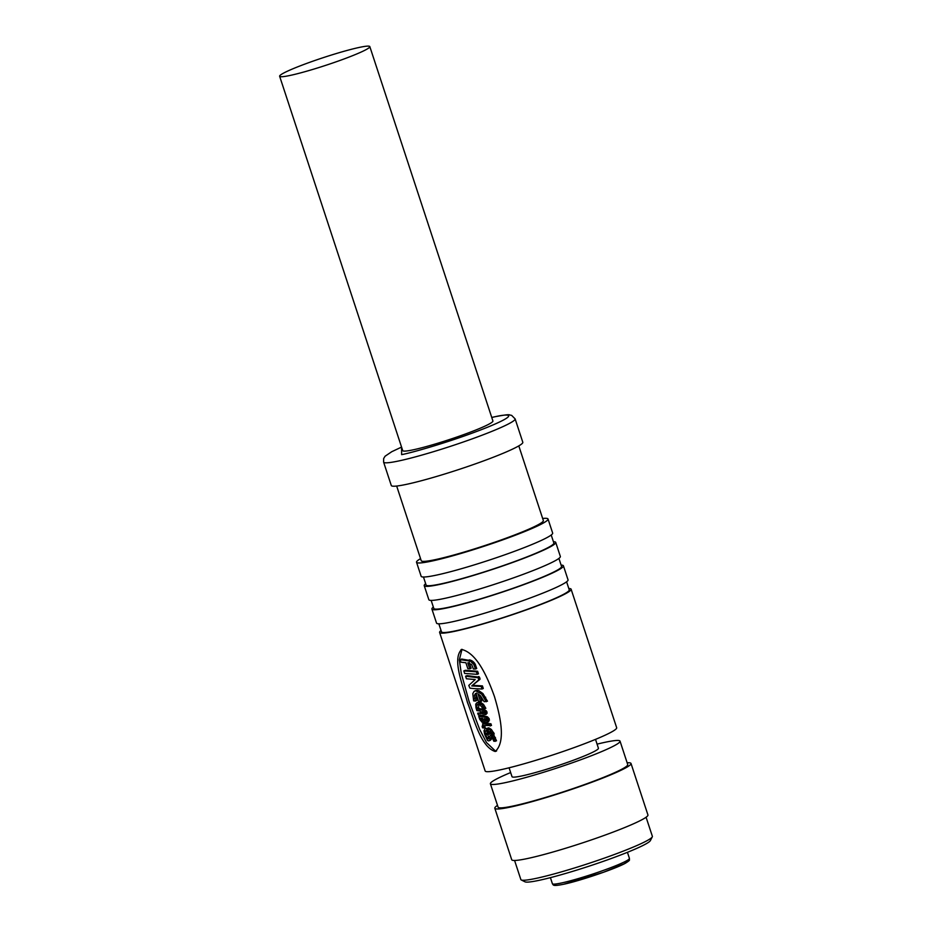 <?xml version="1.0" encoding="UTF-8"?>
<svg xmlns="http://www.w3.org/2000/svg" width="932" height="932" viewBox="0 0 932 932"><rect width="100%" height="100%" fill="white"/><g stroke="black" fill="none" stroke-linecap="round" stroke-linejoin="round"><path stroke-width="1.4" d="M461.655 649.441C477.615 653.32 488.088 678.915 494.438 696.507C499.703 714.25 506.565 741.336 495.207 751.495C480.865 746.951 474.272 719.784 467.433 702.379C462.656 684.449 451.927 658.936 461.643 649.441L461.06 649.627M495.789 751.308L496.628 750.912M290.621 75.329A47.462 4.043 161.8 0 1 279.635 76.249A47.462 4.043 161.8 0 1 308.387 62.794A47.462 4.043 161.8 0 1 358.832 47.52A47.462 4.043 161.8 0 1 369.818 46.6A47.462 4.043 161.8 0 1 341.065 60.056A47.462 4.043 161.8 0 1 290.621 75.329M279.635 76.249L402.729 450.634A47.462 4.043 -18.2 0 0 413.715 449.713A47.462 4.043 -18.2 0 0 464.159 434.452A47.462 4.043 -18.2 0 0 492.912 420.984L369.818 46.6M401.564 447.092L391.778 451.694L385.079 456.226L383.646 458.579L383.6 462.109L391.3 485.514A69.224 5.895 -18.2 0 0 407.307 484.174A69.224 5.895 -18.2 0 0 480.877 461.899A69.224 5.895 -18.2 0 0 522.805 442.269L515.116 418.876L511.61 415.346C508.08 415.055 512.32 413.482 494.496 416.825L491.747 417.443M396.671 486.05L421.229 560.715A64.273 5.476 -18.2 0 0 436.094 559.468A64.273 5.476 -18.2 0 0 504.41 538.789A64.273 5.476 -18.2 0 0 543.344 520.569L518.798 445.892M542.657 518.483A69.224 5.895 161.8 0 1 548.039 519.019A69.224 5.895 161.8 0 1 506.111 538.649A69.224 5.895 161.8 0 1 432.541 560.924A69.224 5.895 161.8 0 1 416.534 562.264A69.224 5.895 161.8 0 1 420.542 558.641M416.534 562.264L421.148 576.302A69.224 5.895 -18.2 0 0 437.155 574.962A69.224 5.895 -18.2 0 0 510.736 552.688A69.224 5.895 -18.2 0 0 552.653 533.057L548.039 519.019M423.466 577.013L426.099 585.04A67.244 5.732 -18.2 0 0 441.663 583.747A67.244 5.732 -18.2 0 0 513.124 562.101A67.244 5.732 -18.2 0 0 553.853 543.041L551.22 535.003M553.422 541.713A69.224 5.895 161.8 0 1 555.74 542.424A69.224 5.895 161.8 0 1 513.812 562.043A69.224 5.895 161.8 0 1 440.242 584.317A69.224 5.895 161.8 0 1 424.223 585.657A69.224 5.895 161.8 0 1 425.668 583.712M424.223 585.657L428.837 599.695A69.224 5.895 -18.2 0 0 444.855 598.356A69.224 5.895 -18.2 0 0 518.425 576.092A69.224 5.895 -18.2 0 0 560.353 556.462L555.74 542.424M431.155 600.406L433.799 608.445A67.244 5.732 -18.2 0 0 449.352 607.14A67.244 5.732 -18.2 0 0 520.825 585.506A67.244 5.732 -18.2 0 0 561.553 566.435L558.909 558.408M561.111 565.107A69.224 5.895 161.8 0 1 563.429 565.817A69.224 5.895 161.8 0 1 521.501 585.447A69.224 5.895 161.8 0 1 447.931 607.722A69.224 5.895 161.8 0 1 431.912 609.062A69.224 5.895 161.8 0 1 433.357 607.105M431.912 609.062L436.537 623.1A69.224 5.895 -18.2 0 0 452.544 621.761A69.224 5.895 -18.2 0 0 526.114 599.486A69.224 5.895 -18.2 0 0 568.042 579.855L563.429 565.817M438.844 623.811L441.488 631.838A67.244 5.732 -18.2 0 0 457.041 630.545A67.244 5.732 -18.2 0 0 528.514 608.899A67.244 5.732 -18.2 0 0 569.242 589.84L566.598 581.801M568.811 588.511A69.224 5.895 161.8 0 1 571.118 589.222A69.224 5.895 161.8 0 1 529.19 608.841A69.224 5.895 161.8 0 1 455.62 631.115A69.224 5.895 161.8 0 1 439.613 632.455A69.224 5.895 161.8 0 1 441.046 630.51M439.613 632.455L485.153 770.974A69.224 5.895 -18.2 0 0 501.171 769.646A69.224 5.895 -18.2 0 0 574.741 747.371A69.224 5.895 -18.2 0 0 616.669 727.741L571.118 589.222M509.082 767.793L512.006 776.671A45.482 3.879 -18.2 0 0 522.526 775.797A45.482 3.879 -18.2 0 0 570.873 761.153A45.482 3.879 -18.2 0 0 598.426 748.256L595.513 739.379M460.117 659.646L461.678 659.041L472.058 660.858L475.285 664.353L476.695 668.5L475.471 669.036L473.386 669.001L471.674 664.551L467.782 662.862L469.74 668.815L467.841 668.698L465.883 662.734L460.956 662.186L460.117 659.646L470.252 661.126L473.642 664.155L475.471 669.036M469.157 662.303L471.114 668.244L469.74 668.815M463.821 670.9L465.371 670.294L477.627 671.273L478.466 673.813L477.242 674.349L464.649 673.44L463.821 670.9L476.403 671.809L477.242 674.349M465.569 676.201L467.118 675.595L479.456 677.238L479.968 679.335L471.743 685.929L481.215 686.441L482.054 689.004L474.539 688.655L469.926 688.154L468.784 685.416L475.203 679.544L466.408 678.764L465.569 676.201L478.233 677.762L478.733 679.871L471.743 685.929M473.211 685.346L482.438 685.905L483.289 688.48L482.054 689.004M475.553 690.74L478.617 690.542L482.927 693.571L487.459 701.213L484.139 701.714L480.539 695.854L477.976 693.851L480.504 701.528L478.594 701.412L475.949 693.373L474.516 695.062L475.332 701.074L473.666 700.864L472.804 693.641L474.097 691.334L475.937 690.833L481.646 694.119L486.236 701.749M480.027 695.33L481.879 700.969L480.504 701.528M480.644 702.309L483.51 704.406L485.84 708.297L483.195 708.774L479.829 704.72L477.452 704.394L476.788 705.256L477.102 708.203L476.031 708.052L475.716 704.219L476.776 702.821L480.644 702.309M476.31 708.903L477.871 708.297L484.535 709.602L486.387 710.941L487.11 713.225L485.875 714.448L482.298 715.357L478.267 714.856L477.708 713.166L481.133 713.586L480.295 711.034L476.881 710.627L476.31 708.903L483.149 710.172L485.735 712.572L484.885 714.832L486.259 714.262L484.733 714.751M478.757 716.335L480.306 715.729L487.448 716.801L489.183 718.665L488.659 721.741L485.642 722.417L484.279 721.566L482.228 722.405L479.77 719.422L478.757 716.335L486.085 717.372L487.844 719.224L487.285 722.312L488.659 721.741M484.605 723.232L482.566 723.884L484.605 723.232L490.931 723.791L491.49 725.48L483.661 725.527L483.65 727.974L482.543 727.822L482.112 726.541L483.102 723.826L489.591 724.35L490.15 726.04M489.09 727.997L491.362 729.465L494.286 733.985L491.665 734.474L487.762 730.175L489.114 734.288L487.902 734.171L486.504 729.919L485.118 731.457L485.537 733.903L484.489 733.764L484.011 730.758L485.048 728.626L489.09 727.997M488.787 738.459L487.692 738.89L488.648 738.831L490.011 735.709L492.667 734.754L491.432 735.127L494.042 735.453L496.523 740.812L493.855 741.278L491.956 737.107L490.908 737.34L489.801 739.996L491.269 739.414L490.15 740.299M492.317 736.758L491.269 739.414M462.004 649.301L459.325 659.891L461.305 673.51L469.157 701.703L479.747 729.593L486.469 742.513L495.346 750.947M488.648 740.893L489.801 739.996L488.648 740.893L487.506 740.462L484.768 734.626L487.413 734.171L489.195 738.295M489.871 731.667L490.547 733.705L489.114 734.288M487.238 729.57L487.052 733.298L485.537 733.903M483.661 725.527L483.184 726.541L484.698 725.946L485.176 727.379L483.65 727.974M477.708 713.166L480.877 712.794M478.943 703.8L478.629 707.598L477.102 708.203M476.776 693.058L475.996 694.468L476.846 700.48L475.332 701.074M490.395 783.777L498.096 807.17A68.234 5.813 -18.2 0 0 513.882 805.854A68.234 5.813 -18.2 0 0 586.403 783.905A68.234 5.813 -18.2 0 0 627.725 764.555L620.036 741.15A68.234 5.813 161.8 0 1 578.702 760.5A68.234 5.813 161.8 0 1 506.181 782.461A68.234 5.813 161.8 0 1 490.395 783.777A68.234 5.813 161.8 0 1 510.654 772.558M597.074 744.144A68.234 5.813 161.8 0 1 604.251 742.466A68.234 5.813 161.8 0 1 620.036 741.15M490.011 735.709L492.69 736.024L495.195 741.371M488.554 727.822L487.121 728.405L489.987 730.036L492.946 734.544M484.384 718.607L486.749 719.655L486.562 720.751L484.745 720.331L484.384 718.607M486.562 720.751L485.49 720.797L486.877 720.226M481.995 711.314L484.384 713.12L482.357 713.726L481.995 711.314M484.162 713.283L482.788 713.726M476.776 702.821L479.223 702.879L482.147 704.976L484.5 708.856M494.81 808.254L511.726 859.735A71.694 6.105 -18.2 0 0 528.316 858.349A71.694 6.105 -18.2 0 0 604.519 835.282A71.694 6.105 -18.2 0 0 647.938 814.952L631.011 763.471A71.694 6.105 161.8 0 1 587.591 783.8A71.694 6.105 161.8 0 1 511.388 806.867A71.694 6.105 161.8 0 1 494.81 808.254A71.694 6.105 161.8 0 1 497.513 805.388M485.63 718.758L486.9 720.215M483.358 711.862L484.372 713.131M514.581 860.469L520.848 879.552A69.224 5.895 -18.2 0 0 521.244 879.948A69.224 5.895 -18.2 0 0 536.867 878.212A69.224 5.895 -18.2 0 0 607.792 856.892A69.224 5.895 -18.2 0 0 652.284 836.866A69.224 5.895 -18.2 0 0 652.365 836.307L646.086 817.236M521.244 879.948L524.972 881.812A66.254 5.639 -18.2 0 0 539.919 880.158A66.254 5.639 -18.2 0 0 607.804 859.747A66.254 5.639 -18.2 0 0 650.385 840.582L652.284 836.866M495.475 737.608L494.135 738.167M493.704 732.587L492.364 733.146M490.931 723.791L489.591 724.35M489.498 720.087L488.158 720.646M489.183 718.665L487.844 719.224M487.448 716.801L486.085 717.372M486.387 716.463L485.001 717.046M485.793 716.382L484.384 716.953M487.11 713.225L485.77 713.784M487.063 712.013L485.735 712.572M486.387 710.941L485.048 711.5M484.535 709.602L483.149 710.172M483.51 704.406L482.147 704.976M480.877 702.402L479.456 702.984M478.256 702.227L476.986 702.74M482.927 693.571L481.646 694.119M478.617 690.542L477.242 691.101M477.335 690.263L475.937 690.833M474.097 691.334L475.262 690.857M482.438 685.905L481.215 686.441M479.968 679.335L478.733 679.871M480.015 679.172L478.792 679.708M480.027 678.974L478.803 679.51M480.003 678.741L478.78 679.265M479.945 678.391L478.722 678.927M479.794 677.925L478.559 678.461M479.596 677.459L478.372 677.995M479.456 677.238L478.233 677.762M479.316 677.028L478.081 677.564M479.153 676.818L477.918 677.354M478.978 676.69L477.743 677.226M478.85 676.597L477.615 677.133M478.71 676.562L477.464 677.098M477.627 671.273L476.403 671.809M475.565 665.064L474.341 665.599M475.285 664.353L474.062 664.889M474.866 663.619L473.642 664.155M474.539 663.13L473.305 663.666M474.213 662.722L472.978 663.258M473.805 662.291L472.559 662.827M473.421 661.895L472.163 662.431M472.978 661.51L471.72 662.058M472.512 661.172L471.243 661.708M472.058 660.858L470.777 661.405M471.545 660.567L470.252 661.126M471.044 660.345L469.74 660.904M470.52 660.136L469.204 660.695M469.984 659.972L468.645 660.532M469.472 659.856L468.132 660.415M475.996 694.468L474.516 695.062M475.949 693.373L475.332 693.641L475.961 693.385M478.302 704.662L476.788 705.256M485.048 728.626L487.121 728.405M486.632 730.851L485.118 731.457M488.45 737.328L486.923 737.923L488.648 738.831M486.923 737.923L485.887 734.777L487.413 734.171M484.768 734.626L485.887 734.777M482.916 720.774L480.959 719.76L480.446 718.199L482.729 718.456L483.195 719.877L482.1 720.82L483.195 720.389M627.143 762.772A71.694 6.105 161.8 0 1 631.011 763.471M480.959 719.76L482.485 719.166L483.603 720.226M482.228 718.409L482.485 719.166M485.747 719.12L484.314 719.702M486.178 719.749L484.745 720.331M483.79 713.155L482.357 713.726M383.6 462.109A69.224 5.895 -18.2 0 0 399.618 460.769A69.224 5.895 -18.2 0 0 473.188 438.506A69.224 5.895 -18.2 0 0 515.116 418.876M491.758 417.478L494.007 416.977C507.556 413.68 521.431 413.307 487.797 427.124C453.057 441.185 411.466 452.859 401.634 454.641L401.575 447.127M563.813 884.212L603.435 872.294L624.615 863.603L627.108 860.469M561.775 882.919A40.542 3.448 -18.2 0 0 604.868 869.871A40.542 3.448 -18.2 0 0 629.426 858.372C628.832 860.376 631.395 859.444 625.489 863.183C615.889 868.659 579.902 880.88 563.615 884.27C552.478 886.483 553.468 885.132 552.396 883.699A40.542 3.448 -18.2 0 0 561.775 882.919M494.042 735.453L492.69 736.024M491.362 729.465L489.987 730.036M481.797 708.809L480.341 709.392M485.665 697.229L484.419 697.765M476.112 697.893L474.609 698.487M552.396 883.699L550.404 877.641M490.465 735.395L491.875 734.812M474.633 691.031L476.077 690.449M483.405 722.428L484.873 721.834M489.02 740.812L490.512 740.218M629.426 858.372L627.434 852.314"/></g></svg>
